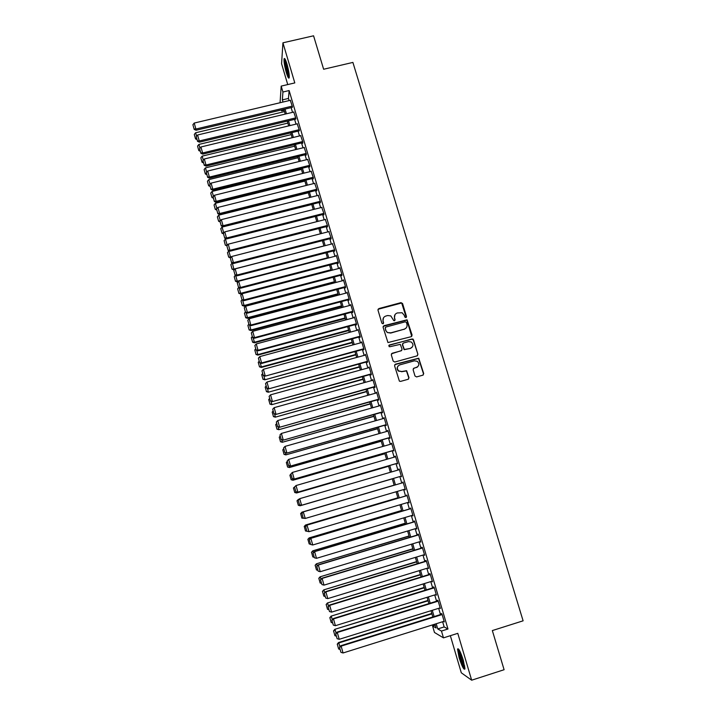 <?xml version="1.0" encoding="UTF-8"?>
<svg xmlns="http://www.w3.org/2000/svg" width="716" height="716" viewBox="0 0 716 716"><rect width="100%" height="100%" fill="white"/><g stroke="black" fill="none" stroke-linecap="round" stroke-linejoin="round"><path stroke-width="1.07" d="M405.891 317.618L406.491 316.526L402.571 303.53L400.978 302.644L378.845 308.578L377.976 310.135L381.87 323.185L382.988 323.811L383.597 322.719L383.087 321.028C382.621 318.575 383.543 316.911 385.861 316.033L387.714 315.532L390.802 315.908L393.773 320.625L394.462 320.714L395.062 319.613L394.561 317.931C394.077 315.488 394.999 313.823 397.317 312.946L402.124 312.758L404.272 315.309L404.773 316.991L405.891 317.618M406.249 317.421L401.676 302.993L378.021 309.285M383.391 323.569L383.087 321.028M394.838 320.491L394.561 317.931M463.35 660.385C460.469 651.551 458.526 647.774 457.524 649.063L459.099 657.628C461.954 666.417 463.896 670.203 464.935 668.977L463.35 660.385M286.964 64.028C285.478 59.267 284.503 57.575 284.046 58.972C283.849 61.862 284.601 66.4 286.31 72.576C287.787 77.337 288.763 79.037 289.228 77.65C289.434 74.795 288.673 70.258 286.964 64.028M415.003 376.016L416.614 376.92L422.852 375.175L423.711 373.591L418.744 358.215L395.438 364.193L394.57 365.778L399.394 381.145L400.566 381.395L408.138 379.283L408.997 377.69L406.634 370.709L401.757 371.541L398.687 370.933C396.601 368.427 396.959 366.404 399.77 364.883L414.421 360.828L417.285 361.303C419.585 363.782 419.29 365.84 416.417 367.469L413.973 368.149L413.114 369.733L415.003 376.016M442.613 621.739L444.144 626.93L447.974 629.006L441.468 631.056L443.473 637.867L434.469 632.47L432.571 625.981L436.071 627.977L434.943 624.146M280.072 102.728L281.191 86.108L294.804 82.913L282.936 42.808L313.572 35.8L323.632 69.255L352.899 62.417L523.11 620.817L492.34 630.572L504.1 669.72L471.656 680.2L457.784 633.338L443.473 637.867M281.191 86.108L282.927 92.015L282.364 99.873L282.999 102.039M447.974 629.006L289.13 90.547L282.927 92.015M411.244 336.672L412.103 335.106L407.073 319.819L383.955 325.708L383.087 327.275L387.956 342.561L411.244 336.672M413.49 339.724L417.893 354.295L417.034 355.879L394.785 362.019L393.173 361.115L391.303 354.85L392.18 353.265L401.211 350.786L402.07 349.211L400.28 344.333L389.826 346.741L389.065 346.607L389.307 345.005L412.899 338.963L417.893 354.295M450.346 635.692L461.292 672.789L471.656 680.2M282.936 42.808L281.576 63.706L287.734 84.569M292.128 107.4L292.423 106.711L290.293 100.312M295.583 119.133L295.896 118.48L293.748 112.054M299.055 130.894L299.377 130.276L297.212 123.841M302.528 142.699L302.707 143.29L302.868 142.117L300.684 135.664M306.018 154.54L306.197 155.13L306.367 153.994L304.175 147.523M309.527 166.425L309.697 167.016L309.876 165.915L307.665 159.426M313.035 178.338L313.214 178.937L313.402 177.863L311.174 171.357M316.562 190.295L316.74 190.895L316.937 189.865L314.691 183.332M320.097 202.288L320.276 202.888L320.482 201.894L318.217 195.352M323.641 214.317L323.82 214.925L324.044 213.968L321.752 207.407M327.203 226.39L327.382 226.999L327.615 226.077L325.306 219.499M330.765 238.5L330.944 239.108L331.195 238.222L328.859 231.626M334.354 250.654L334.533 251.262L334.793 250.412L332.43 243.798M337.943 262.844L338.122 263.452L338.391 262.638L336.234 255.299L336.001 256.015M341.55 275.069L341.729 275.687L342.006 274.908L339.84 267.542L339.59 268.267M345.166 287.34L345.345 287.957L345.64 287.214L343.456 279.822L343.179 280.565M348.79 299.646L348.969 300.264L349.283 299.565L347.09 292.146L346.804 292.889L249.177 318.745L250.949 325.664L349.265 299.521M352.433 311.997L352.612 312.615L352.934 311.952L350.742 304.515L350.446 305.258M356.085 324.384L356.264 325.01L356.595 324.384L354.393 316.92L354.098 317.662M359.745 336.815L359.933 337.442L360.273 336.851L358.063 329.36L357.767 330.112M363.424 349.283L363.603 349.909L363.961 349.363L361.75 341.845L361.455 342.606M367.111 361.795L367.29 362.421L367.657 361.911L365.437 354.375L365.142 355.136M370.807 374.352L370.995 374.978L371.371 374.504L369.143 366.941L368.847 367.711M417.097 367.272L416.614 367.406M374.522 386.944L374.71 387.571L375.095 387.141L372.866 379.552L372.571 380.321M378.245 399.582L378.433 400.208L378.836 399.814L376.589 392.207L376.294 392.977M381.977 412.255L382.165 412.89L382.586 412.541L380.33 404.898L380.044 405.668M385.727 424.973L385.915 425.608L386.345 425.295L384.089 417.634L383.794 418.413M389.495 437.736L389.683 438.371L390.122 438.103L387.857 430.414L387.562 431.193M393.263 450.543L393.907 450.946L391.634 443.24L391.339 444.018M397.049 463.386L397.711 463.843L395.429 456.101L395.134 456.88M400.853 476.274L401.524 476.767L399.233 469.007L398.937 469.794M404.674 489.243L405.346 489.744L403.054 481.957L402.75 482.736M408.505 502.256L409.185 502.766L406.885 494.953L406.572 495.687M412.362 515.323L413.034 515.833L410.724 507.984L410.402 508.682M416.22 528.426L416.9 528.936L414.582 521.069L414.054 521.069L414.251 521.722M420.095 541.573L420.775 542.084L418.448 534.19L417.911 534.154L418.099 534.807M423.988 554.775L424.669 555.285L422.333 547.364L421.778 547.284L421.975 547.937M427.891 568.012L428.571 568.522L426.226 560.574L425.662 560.449L425.859 561.111M431.802 581.294L432.491 581.813L430.137 573.829L429.555 573.668L429.752 574.33M435.731 594.62L436.42 595.139L434.057 587.138L433.466 586.923L433.663 587.594M439.678 608L440.358 608.51L437.995 600.482L437.387 600.232L437.583 600.894M385.262 327.552L385.584 330.201L387.195 332.43M289.13 90.547L288.45 98.441L289.085 100.598M291.152 107.633L292.54 112.34M294.616 119.366L296.012 124.128M298.08 131.135L299.503 135.951M301.552 142.94L302.993 147.809M305.043 154.781L306.502 159.713M308.542 166.658L310.01 171.643M312.06 178.579L313.545 183.618M315.577 190.537L317.081 195.638M319.112 202.539L320.634 207.685M322.656 214.567L324.196 219.776M326.219 226.641L327.767 231.912M329.781 238.759L331.356 244.075M333.361 250.904L334.945 256.283M336.959 263.103L338.561 268.536M340.556 275.329L342.176 280.824M344.172 287.599L345.81 293.157M347.797 299.915L349.453 305.526M351.44 312.265L353.113 317.931M355.091 324.652L356.774 330.38M358.752 337.084L360.461 342.875M362.43 349.56L364.149 355.405M366.109 362.072L367.854 367.979M369.814 374.629L371.568 380.599M373.519 387.222L375.3 393.254M377.243 399.859L379.041 405.954M380.984 412.541L382.791 418.699M384.725 425.259L386.559 431.48M388.493 438.022L390.336 444.305M392.261 450.829L394.131 457.175M396.046 463.673L397.935 470.09M399.841 476.57L401.748 483.032M403.663 489.538L405.56 495.982M407.502 502.551L409.391 508.987M411.351 515.618L413.239 522.027M415.208 528.73L417.088 535.112M419.084 541.878L420.963 548.241M422.977 555.079L424.839 561.425M426.87 568.316L428.732 574.644M430.79 581.607L432.643 587.908M434.719 594.942L436.563 601.216M438.657 608.314L440.501 614.57M443.634 621.416L444.314 621.936L441.942 613.88L441.316 613.576L441.512 614.247M435.239 625.149L432.571 625.981M284.118 110.3L281.567 110.908L281.29 109.978M436.232 623.743L437.753 628.934L441.468 631.056M285.066 109.083L286.454 113.799M288.512 120.825L289.917 125.595M291.976 132.603L293.39 137.427M295.448 144.426L296.88 149.304M298.93 156.276L300.38 161.216M302.421 168.171L303.888 173.165M305.929 180.101L307.406 185.149M309.437 192.076L310.941 197.177M312.973 204.078L314.485 209.242M316.508 216.125L318.038 221.342M320.061 228.216L321.6 233.488M323.614 240.343L325.18 245.669M327.194 252.506L328.769 257.885M330.774 264.705L332.376 270.156M334.372 276.949L335.983 282.453M337.979 289.237L339.617 294.795M341.604 301.561L343.25 307.182M345.228 313.921L346.902 319.605M348.871 326.326L350.563 332.063M352.532 338.775L354.232 344.566M356.192 351.261L357.919 357.114M359.88 363.782L361.616 369.707M363.567 376.356L365.321 382.335M367.272 388.967L369.044 394.999M370.986 401.613L372.776 407.717M374.719 414.304L376.526 420.471M378.46 427.04L380.286 433.27M382.21 439.821L384.053 446.113M385.978 452.637L387.839 458.992M389.755 465.498L391.634 471.916M393.54 478.404L395.438 484.875M397.353 491.391L399.251 497.844M401.184 504.422L403.072 510.857M405.023 517.507L406.912 523.915M408.881 530.628L410.76 537.018M412.747 543.793L414.618 550.165M416.631 557.003L418.493 563.358M420.525 570.258L422.377 576.586M424.427 583.567L426.28 589.868M428.347 596.911L430.191 603.194M432.285 610.3L434.12 616.566M281.639 109.897L281.567 110.908M432.84 616.959L431.005 610.703M428.911 603.588L427.067 597.305M425 590.261L423.147 583.961M421.106 576.98L419.245 570.652M417.213 563.743L415.352 557.388M413.347 550.55L411.476 544.178M409.489 537.403L407.61 531.003M405.641 524.3L403.752 517.883M401.801 511.242L399.913 504.798M397.98 498.22L396.091 491.758M394.176 485.251L392.279 478.78M390.372 472.292L388.484 465.865M386.577 459.359L384.707 453.004M382.791 446.471L380.948 440.179M379.024 433.627L377.198 427.398M375.265 420.829L373.457 414.662M371.523 408.066L369.733 401.971M367.791 395.357L366.019 389.316M364.068 382.684L362.314 376.697M360.363 370.047L358.627 364.131M356.666 357.463L354.948 351.601M352.979 344.906L351.279 339.115M349.31 332.403L347.627 326.666M345.649 319.936L343.984 314.261M342.006 307.513L340.351 301.892M338.364 295.126L336.735 289.568M334.748 282.784L333.128 277.28M331.132 270.478L329.53 265.036M327.534 258.207L325.95 252.829M323.945 245.991L322.379 240.657M320.365 233.801L318.817 228.529M316.803 221.656L315.273 216.438M313.25 209.546L311.737 204.391M309.706 197.482L308.211 192.38M306.171 185.453L304.694 180.405M302.653 173.469L301.194 168.475M299.145 161.512L297.695 156.58M295.654 149.599L294.222 144.721M292.164 137.723L290.75 132.899M288.691 125.891L287.286 121.12M285.228 114.095L283.84 109.369M288.45 98.441L282.364 99.873M444.144 626.93L437.753 628.934M350.428 305.204L350.903 305.07M354.071 317.564L354.545 317.439M357.731 329.978L358.206 329.843M361.401 342.418L361.875 342.293M365.079 354.912L365.554 354.778M368.776 367.442L369.25 367.308M372.481 380.008L372.955 379.874M376.195 392.628L376.679 392.493M379.928 405.274L380.402 405.14M383.669 417.974L384.152 417.84M387.419 430.71L387.902 430.576M391.187 443.49L391.67 443.356M394.964 456.316L395.447 456.173M398.758 469.177L399.242 469.043M404.853 489.851L405.337 489.708M408.675 502.829L409.158 502.686M412.514 515.851L412.998 515.708M416.363 528.918L416.855 528.775M420.229 542.03L420.713 541.878M424.105 555.177L424.597 555.034M427.998 568.379L428.481 568.227M431.9 581.616L432.383 581.464M435.811 594.907L436.304 594.754M439.74 608.233L440.233 608.081M443.687 621.613L444.18 621.461M394.99 314.655L394.373 318.19M383.463 317.85L382.926 321.287M411.745 336.395L406.876 320.07L383.167 326.353M385.584 330.201L387.383 332.555L390.712 333.065L404.2 329.199C406.518 328.313 407.431 326.648 406.948 324.196L406.411 322.424L405.292 321.797L385.826 327.069L385.217 328.161L385.754 329.951M387.383 332.555L390.882 332.824L404.2 329.199M404.003 329.45L406.169 327.964M417.473 355.655L417.679 354.518M401.721 350.5L391.455 353.793M413.284 339.957L411.691 339.062L388.77 345.434M410.554 348.218C413.481 346.526 413.723 344.459 411.297 341.997L408.567 341.613L403.421 343.018L402.553 344.593L404.343 349.462L410.349 348.441L412.031 347.358M402.705 343.537L402.553 344.593M410.349 348.441L404.146 349.676L402.365 344.817M417.705 366.78L413.347 368.552M398.114 365.93C396.682 367.747 396.816 369.474 398.499 371.121L401.757 371.541M408.541 379.086L408.8 377.878L406.437 370.906L401.569 371.729M423.219 375.005L423.487 373.779L418.529 358.421L394.749 364.668M196.587 136.219L195.62 132.773L284.494 111.607M194.385 134.859L195.531 138.922L194.385 134.859M195.62 132.773L194.313 134.384M196.703 138.555L195.459 138.457M195.531 138.922L196.989 139.575M292.253 106.12L195.898 129.032L196.068 130.249L292.361 107.346M290.526 100.258L194.215 123.062L195.898 129.032L194.054 128.889L192.89 124.718L194.054 128.889M196.068 130.249L194.126 129.381M192.89 124.718L194.215 123.062M289.3 76.54L287.304 71.788C285.729 65.997 285.102 61.988 285.424 59.768M286.069 61.316L287.921 71.376L289.192 74.876M285.004 58.981C284.879 61.979 285.63 66.427 287.268 72.325L289.264 77.426M464.944 667.733C463.279 667.133 458.607 653.395 459.001 650.307L459.117 649.779M458.535 649.072C458.124 652.348 462.742 666.507 464.961 668.735M459.869 651.157C460.594 656.429 462.214 661.423 464.747 666.166M199.943 148.185L198.887 144.435L287.868 123.089M197.652 146.494L198.797 150.584L197.652 146.494M198.887 144.435L197.58 146.037M199.979 150.235L198.735 150.127M198.797 150.584L200.256 151.219M203.317 160.196L202.172 156.133L291.251 134.617M200.928 158.173L202.073 162.272L200.928 158.173M202.172 156.133L200.865 157.735M203.263 161.941L202.01 161.834M202.073 162.272L203.532 162.908M206.691 172.243L205.465 167.866L294.643 146.18M204.212 169.889L205.367 173.997L204.212 169.889M205.465 167.866L204.149 169.459M206.566 173.693L205.304 173.576M205.367 173.997L206.826 174.623M210.083 184.325L208.768 179.635L298.053 157.771M207.506 181.64L208.66 185.766L207.506 181.64M208.768 179.635L207.452 181.229M209.869 185.48L208.607 185.355M208.66 185.766L210.128 186.384M295.717 117.889L199.254 140.98L199.415 142.171L295.824 119.071M293.981 112L197.571 135.002L199.254 140.98L197.41 140.837L196.238 136.649L197.41 140.837M199.415 142.171L197.473 141.312M196.238 136.649L197.571 135.002M299.199 129.686L202.619 152.973L202.771 154.128L299.306 130.831M297.462 123.779L200.936 146.977L202.619 152.973L200.766 152.812L199.594 148.615L200.766 152.812M202.771 154.128L200.838 153.278M199.594 148.615L200.936 146.977M302.689 141.526L206.002 165.002L206.145 166.121L302.796 142.636M300.944 135.601L204.311 158.988L206.002 165.002L204.141 164.832L202.959 160.626L204.141 164.832M206.145 166.121L204.203 165.28M202.959 160.626L204.311 158.988M306.188 153.403L209.385 177.076L209.519 178.159L306.296 154.477M304.434 147.46L207.694 171.035L209.385 177.076L207.533 176.897L206.342 172.672L207.533 176.897M209.519 178.159L207.586 177.326M206.342 172.672L207.694 171.035M213.493 196.453L212.088 191.441L301.463 169.406M210.808 193.427L211.972 197.562L210.808 193.427M212.088 191.441L210.764 193.025M213.189 197.285L214.379 201.536L213.135 196.882L211.927 197.169M211.972 197.562L213.431 198.171M309.706 165.315L212.786 189.185L212.912 190.232L309.804 166.354M307.943 159.355L211.086 183.126L212.786 189.185L210.925 188.997L209.734 184.755L210.925 188.997M212.912 190.232L210.978 189.409M209.734 184.755L211.086 183.126M216.903 208.625L215.409 203.29L304.891 181.076M214.129 205.259L215.292 209.403L214.129 205.259M215.409 203.29L214.084 204.865M216.563 209.17L215.248 209.018M215.292 209.403L216.751 210.003M313.223 177.273L216.205 201.33L216.313 202.342L313.331 178.266M311.46 171.285L214.496 195.253L216.205 201.33L214.326 201.133M216.313 202.342L214.379 201.536M213.135 196.882L214.496 195.253M220.331 220.823L218.747 215.167L308.327 192.774M217.458 217.118L218.622 221.28L217.458 217.118M218.747 215.167L217.413 216.751M220.107 221.092L218.586 220.913M218.622 221.28L220.081 221.879M316.758 189.257L219.624 213.52L219.722 214.496L316.866 190.214M314.995 183.26L217.915 207.425L219.624 213.52L217.745 213.314L216.554 209.045L217.745 213.314M219.722 214.496L217.789 213.699M216.554 209.045L217.915 207.425M223.777 233.058L222.094 227.088L311.773 204.516M223.768 233.067L221.924 232.843L220.761 228.664L221.924 232.843M222.094 227.088L220.761 228.664M221.969 233.201L223.437 233.792M320.312 201.294L223.061 225.746L223.15 226.686L320.419 202.207M318.53 195.271L221.342 219.633L223.061 225.746L221.172 225.531L219.973 221.244L221.172 225.531M223.15 226.686L221.217 225.898M219.973 221.244L221.342 219.633M227.581 244.926L227.133 245.042L225.451 239.046L226.346 238.822M225.28 244.809L224.108 240.621L225.316 245.149L227.16 245.418M225.451 239.046L224.108 240.621M225.316 245.149L226.865 245.758M323.865 213.359L226.507 238.016L226.587 238.911L323.981 214.236M322.084 207.318L224.779 231.877L226.507 238.016L224.618 237.784L223.41 233.488L224.618 237.784M226.587 238.911L224.654 238.142M223.41 233.488L224.779 231.877M231.411 256.82L230.498 257.053L228.816 251.048L229.335 250.913M228.655 256.811L227.473 252.605L228.681 257.142L230.498 257.053L230.561 257.814M228.816 251.048L227.473 252.605M228.681 257.142L230.525 257.858M327.436 225.468L229.961 250.323L230.033 251.182L327.552 226.301M325.646 219.409L228.234 244.165L229.961 250.323L228.064 250.081L226.856 245.776L228.064 250.081M230.033 251.182L228.1 250.43M226.856 245.776L228.234 244.165M323.918 245.91L233.881 269.109L232.324 263.049M232.029 268.858L230.847 264.643L232.056 269.171L233.881 269.109L234.374 269.78M232.19 263.076L230.847 264.643M232.056 269.171L233.944 269.896M331.016 237.614L233.434 262.674L233.488 263.497L331.141 238.41M329.226 231.536L231.698 256.498L233.434 262.674L231.528 262.423L230.319 258.1L231.528 262.423M233.488 263.497L231.554 262.754M230.319 258.1L231.698 256.498M327.418 257.823L237.282 281.2L237.327 281.952L238.285 281.701M235.636 275.347L237.282 281.2L235.421 280.94L234.23 276.707L235.421 280.94M235.466 275.284L234.23 276.707M235.439 281.236L237.327 281.952M334.605 249.803L236.915 275.06L236.96 275.848L334.748 250.546M332.815 243.7L235.17 268.867L236.915 275.06L235 274.801L233.783 270.46L235 274.801M236.96 275.848L235.027 275.114M233.783 270.46L235.17 268.867M338.212 262.029L240.406 287.492L240.442 288.244L338.364 262.736M336.413 255.907L238.652 281.272L240.406 287.492L238.491 287.214L237.265 282.865L238.491 287.214M240.442 288.244L238.509 287.519M237.265 282.865L238.652 281.272M341.827 274.291L243.905 299.968L243.932 300.675L341.988 274.953M340.019 268.151L242.151 293.721L243.905 299.968L241.981 299.682L240.764 295.314L241.981 299.682M243.932 300.675L241.999 299.959M240.764 295.314L242.151 293.721M330.926 269.771L240.683 293.336L240.719 294.043L331.114 270.424M239.117 287.743L240.683 293.336L238.822 293.059L237.623 288.817L238.822 293.059M238.696 287.59L237.623 288.817M238.831 293.345L240.719 294.043M334.444 281.755L244.102 305.508L244.129 306.18L334.623 282.373M242.608 300.183L244.102 305.508L242.232 305.222L241.032 300.962L242.232 305.222M241.972 299.888L241.032 300.962M242.241 305.49L244.129 306.18M337.97 293.775L247.53 317.716L247.539 318.351L338.14 294.365M246.107 312.668L247.53 317.716L245.651 317.421L244.451 313.152L245.651 317.421M245.4 312.078L244.451 313.152M245.66 317.68L247.539 318.351M345.461 286.597L247.423 312.48L247.432 313.143L345.64 287.214M343.644 280.439L245.66 306.215L247.423 312.48L245.49 312.176L244.263 307.799L245.49 312.176M247.432 313.143L245.499 312.445M244.263 307.799L245.66 306.215M341.514 305.839L250.967 329.969L250.967 330.568L341.675 306.385M249.624 325.189L250.967 329.969L249.079 329.664L247.879 325.368L249.079 329.664M248.828 324.303L247.879 325.368M249.087 329.897L250.967 330.568M349.095 298.948L250.949 325.028L249.016 324.724L247.781 320.329L249.016 324.724M250.949 325.664L249.016 324.975M247.781 320.329L249.177 318.745M345.067 317.94L254.413 342.257L254.404 342.821L345.219 318.45M253.151 337.755L254.413 342.257L252.524 341.935L251.316 337.639L252.524 341.935M252.274 336.574L251.316 337.639M252.524 342.167L254.404 342.821M352.746 311.326L254.484 337.63L254.475 338.22L352.907 311.872M350.921 305.132L252.712 331.32L254.484 337.63L252.542 337.308L251.307 332.895L252.542 337.308M254.475 338.22L252.542 337.54M251.307 332.895L252.712 331.32M348.629 330.076L257.876 354.581L257.858 355.109L348.764 330.559M256.695 350.366L257.876 354.581L255.979 354.259L254.771 349.945L255.979 354.259M255.728 348.88L254.771 349.945M255.979 354.465L257.858 355.109M356.416 323.757L258.029 350.267L258.011 350.813L356.559 324.259M354.581 317.537L256.256 343.94L258.029 350.267L256.086 349.936L254.842 345.506L256.086 349.936M258.011 350.813L256.086 350.151M254.842 345.506L256.256 343.94M352.2 342.257L261.349 366.95L261.322 367.442L352.335 342.695M260.239 363.012L261.349 366.95L259.443 366.619L258.234 362.287L259.443 366.619M259.192 361.231L258.234 362.287M259.434 366.807L261.322 367.442M360.085 336.225L261.591 362.94L261.564 363.46L360.22 336.681M358.251 329.986L259.81 356.595L261.591 362.94L259.639 362.6L258.395 358.161L259.639 362.6M261.564 363.46L259.631 362.806M258.395 358.161L259.81 356.595M355.789 354.474L264.795 379.811L355.906 354.876M263.801 375.703L264.83 379.364L262.924 379.015L261.707 374.665L262.924 379.015M262.665 373.618L261.707 374.665M262.906 379.194L264.795 379.811M363.773 348.737L265.126 376.142L363.898 349.157M361.929 342.472L263.381 369.295L265.171 375.667L263.211 375.309L261.958 370.861L263.211 375.309M265.126 376.142L263.193 375.497M261.958 370.861L263.381 369.295M359.387 366.735L268.276 392.225L359.495 367.093M267.381 388.43L268.33 391.813L266.415 391.455L265.189 387.096L266.415 391.455M266.155 386.04L265.189 387.096M266.397 391.616L268.276 392.225M367.478 361.285L268.697 388.86L367.585 361.661M365.625 355.002L266.961 382.04L268.751 388.43L266.791 388.063L265.538 383.597L266.791 388.063M268.697 388.86L266.773 388.233M265.538 383.597L266.961 382.04M362.994 379.033L271.767 404.674L363.093 379.355M270.961 401.211L271.829 404.298L269.914 403.931L268.688 399.555L269.914 403.931M269.655 398.508L268.688 399.555M269.887 404.084L271.767 404.674M371.183 373.877L272.286 401.631L371.291 374.217M369.331 367.577L270.55 394.829L272.349 401.237L270.38 400.862L269.118 396.378L270.38 400.862M272.286 401.631L270.353 401.014M269.118 396.378L270.55 394.829M366.619 391.366L275.275 417.168L366.699 391.652M274.559 414.027L275.347 416.828L273.423 416.452L272.196 412.067L273.423 416.452M273.163 411.02L272.196 412.067M273.396 416.587L275.275 417.168M370.253 403.743L278.793 429.698L370.324 403.985M278.175 426.888L278.882 429.403L276.949 429.009L275.714 424.606L276.949 429.009M276.68 423.568L275.714 424.606M276.913 429.126L278.793 429.698M373.895 416.157L282.319 442.273L373.958 416.363M281.791 439.794L282.417 442.014L280.475 441.611L279.24 437.199L280.475 441.611M280.216 436.16L279.24 437.199M280.439 441.718L282.319 442.273M374.916 386.506L275.884 414.439L374.996 386.81M373.045 380.187L274.156 407.655L275.955 414.09L273.977 413.696L272.715 409.194L273.977 413.696M275.884 414.439L273.951 413.839M272.715 409.194L274.156 407.655M378.648 399.188L279.491 427.291L378.728 399.447M376.777 392.842L277.772 420.525L279.58 426.978L277.593 426.575L276.331 422.064L277.593 426.575M279.491 427.291L277.566 426.7M276.331 422.064L277.772 420.525M382.398 411.897L283.115 440.188L382.46 412.121M380.518 405.533L281.397 433.44L283.214 439.919L281.227 439.499L279.956 434.97L281.227 439.499M283.115 440.188L281.182 439.606M279.956 434.97L281.397 433.44M377.547 428.615L285.863 454.884L377.601 428.777M285.424 452.736L285.97 454.669L284.028 454.257L282.784 449.827L284.028 454.257M283.76 448.789L282.784 449.827M283.983 454.338L285.863 454.884M386.157 424.66L286.749 453.121L386.21 424.839M384.277 418.278L285.031 446.399L286.856 452.897L284.861 452.467L283.59 447.93L284.861 452.467M286.749 453.121L284.816 452.557M283.59 447.93L285.031 446.399M381.216 441.11L289.416 467.539L381.261 441.235M289.076 465.731L289.533 467.369L287.581 466.939L286.337 462.491L287.581 466.939M287.322 461.462L286.337 462.491M287.537 467.011L289.416 467.539M389.934 437.458L290.392 466.107L389.969 437.601M388.045 431.059L288.682 459.403L290.517 465.919L288.512 465.481L287.232 460.925L288.512 465.481M290.392 466.107L288.467 465.552M287.232 460.925L288.682 459.403M384.904 453.649L292.978 480.239L384.922 453.738M292.737 478.762L293.113 480.105L291.152 479.666L289.899 475.209L291.152 479.666M290.884 474.18L289.899 475.209M291.099 479.72L292.978 480.239M393.719 450.301L294.052 479.129L393.746 450.4M391.822 443.875L292.352 472.444L294.187 478.986L292.182 478.539L290.893 473.965L292.182 478.539M294.052 479.129L292.128 478.592M290.893 473.965L292.352 472.444M293.426 488.008L294.732 492.429L293.426 488.008L295.162 486.415M388.591 466.223L296.558 492.984L388.609 466.277M293.479 487.963L294.947 486.638M296.406 491.838L296.692 492.885L294.732 492.429M294.679 492.474L296.558 492.984M397.523 463.189L297.722 492.196L397.532 463.243M294.509 487.095L296.03 485.538L297.874 492.098L295.851 491.632L294.562 487.041L295.851 491.632M395.617 456.745L296.03 485.538L294.562 487.041M297.722 492.196L295.798 491.677M297.006 500.779L298.321 505.245L297.006 500.779L299.261 499.07M392.296 478.843L300.138 505.765L392.296 478.852M297.068 500.752L298.491 499.294L298.626 499.741M300.085 504.968L300.299 505.711L298.321 505.245M298.268 505.263L300.138 505.765M394.149 485.153L301.937 512.164L394.149 485.171M304.649 518.357L301.866 518.107L300.666 513.596L301.866 518.107M300.666 513.596L302.098 512.137L302.313 512.898M303.781 518.133L301.928 518.098M300.604 513.605L301.937 512.164M397.863 497.799L305.544 525.016L397.872 497.853M307.764 531.406L305.481 530.977L304.282 526.475L305.481 530.977M304.282 526.475L305.714 525.016L306.018 526.09M307.495 531.344L305.544 530.995M304.21 526.466L305.544 525.016M401.327 476.122L301.4 505.308L401.336 476.131M298.187 500.207L299.718 498.667L301.561 505.254L299.539 504.78L298.25 500.171L299.539 504.78M399.421 469.651L299.718 498.667L298.25 500.171M301.4 505.308L299.476 504.807M405.158 489.1L305.276 518.456L303.172 517.972L301.946 513.345L303.172 517.972M301.946 513.345L303.414 511.851L403.242 482.602L303.253 511.886L305.276 518.456L303.244 517.963M303.253 511.886L301.884 513.363M408.997 502.113L308.99 531.702L306.887 531.191L305.589 526.555L306.887 531.191M407.055 495.544L306.949 525.061L308.99 531.702L306.958 531.2M407.073 495.597L307.128 525.07L305.651 526.564M306.949 525.061L305.589 526.555M401.578 510.481L309.16 537.904L401.613 510.571M307.907 539.399L309.178 543.927L307.907 539.399L309.348 537.949L309.733 539.327M307.835 539.372L309.16 537.904M310.556 544.276L309.178 543.927M412.846 515.171L312.731 544.992L310.86 538.342L309.303 539.801L310.681 544.482L309.303 539.801M410.886 508.539L310.663 538.289M410.912 508.637L310.86 538.342L309.375 539.828M310.681 544.482L312.731 544.992M405.319 523.199L312.794 550.828L405.354 523.333M311.541 552.358L312.811 556.914L311.541 552.358L312.99 550.917L313.465 552.609M311.46 552.322L312.794 550.828M314.199 557.263L312.811 556.914M416.703 528.283L316.472 558.328L314.601 551.651L313.035 553.092L314.422 557.8L313.035 553.092M414.734 521.579L314.396 551.562M414.77 521.722L314.601 551.651L313.116 553.137M314.422 557.8L316.472 558.328M409.06 535.962L316.436 563.805L409.113 536.141M315.192 565.372L316.472 569.936L315.192 565.372L316.642 563.931L317.206 565.935M315.103 565.318L316.436 563.805M317.859 570.294L316.472 569.936M420.587 541.43L320.231 571.708L318.351 565.014L316.776 566.428L318.173 571.171L316.776 566.428M418.591 534.664L318.128 564.87M418.645 534.852L318.351 565.014L316.857 566.49M318.173 571.171L320.231 571.708M412.819 548.769L320.088 576.819L412.89 548.993M318.853 578.421L320.133 583.003L318.853 578.421L320.303 576.989L320.956 579.316M318.763 578.349L320.088 576.819M321.529 583.37L320.133 583.003M424.472 554.623L323.999 585.133L322.119 578.421L320.526 579.808L321.94 584.587L320.526 579.808M422.458 547.794L321.887 578.233M422.53 548.017L322.119 578.421L320.616 579.888M321.94 584.587L323.999 585.133M416.596 561.621L323.748 589.877L416.667 561.881M322.522 591.523L323.811 596.115L322.522 591.523L323.981 590.091L324.724 592.732M322.433 591.434L323.748 589.877M325.207 596.491L323.811 596.115M428.374 567.86L327.785 598.612L325.896 591.863L324.294 593.242L325.717 598.048L324.294 593.242M426.342 560.959L325.646 591.64M426.423 561.237L325.896 591.863L324.393 593.331M325.717 598.048L327.785 598.612M420.382 574.509L327.427 602.979L420.471 574.814M326.21 604.662L327.498 609.271L326.21 604.662L327.668 603.239L328.501 606.201M326.111 604.555L327.427 602.979M328.904 609.656L327.498 609.271M432.294 581.141L331.589 612.126L329.682 605.369L328.08 606.712L329.503 611.553L328.08 606.712M430.235 574.178L329.423 605.092M430.334 574.5L329.682 605.369L328.179 606.819M329.503 611.553L331.589 612.126M424.176 587.442L331.114 616.127L424.275 587.791M329.906 617.845L331.204 622.464L329.906 617.845L331.374 616.431L332.296 619.716M329.808 617.72L331.114 616.127M332.609 622.866L331.204 622.464M436.223 594.468L335.392 625.695L333.486 618.91L331.875 620.226L333.307 625.104L331.875 620.226M434.147 587.442L333.217 618.588M434.254 587.8L333.486 618.91L331.973 620.36M333.307 625.104L335.392 625.695M427.98 600.42L334.82 629.319L428.096 600.805M333.611 631.073L334.918 635.71L333.611 631.073L335.088 629.659L336.099 633.275M333.513 630.93L334.82 629.319M336.332 636.112L334.918 635.71M440.161 607.848L339.214 639.307L337.308 632.497L337.021 632.139L335.679 633.794L337.129 638.708L335.679 633.794M438.067 600.742L337.021 632.139M438.192 601.154L337.308 632.497L335.786 633.946M337.129 638.708L339.214 639.307M431.802 613.442L338.534 642.547L338.82 642.941L431.936 613.872M337.334 644.346L338.641 649L337.334 644.346L338.82 642.941L339.921 646.879M337.227 644.185L338.534 642.547M340.064 649.412L338.641 649M444.117 621.264L343.054 652.974L341.138 646.136L340.843 645.725L339.5 647.407L340.959 652.357L339.5 647.407M442.005 614.095L340.843 645.725M442.139 614.552L341.138 646.136L339.617 647.577M340.959 652.357L343.054 652.974"/></g></svg>
